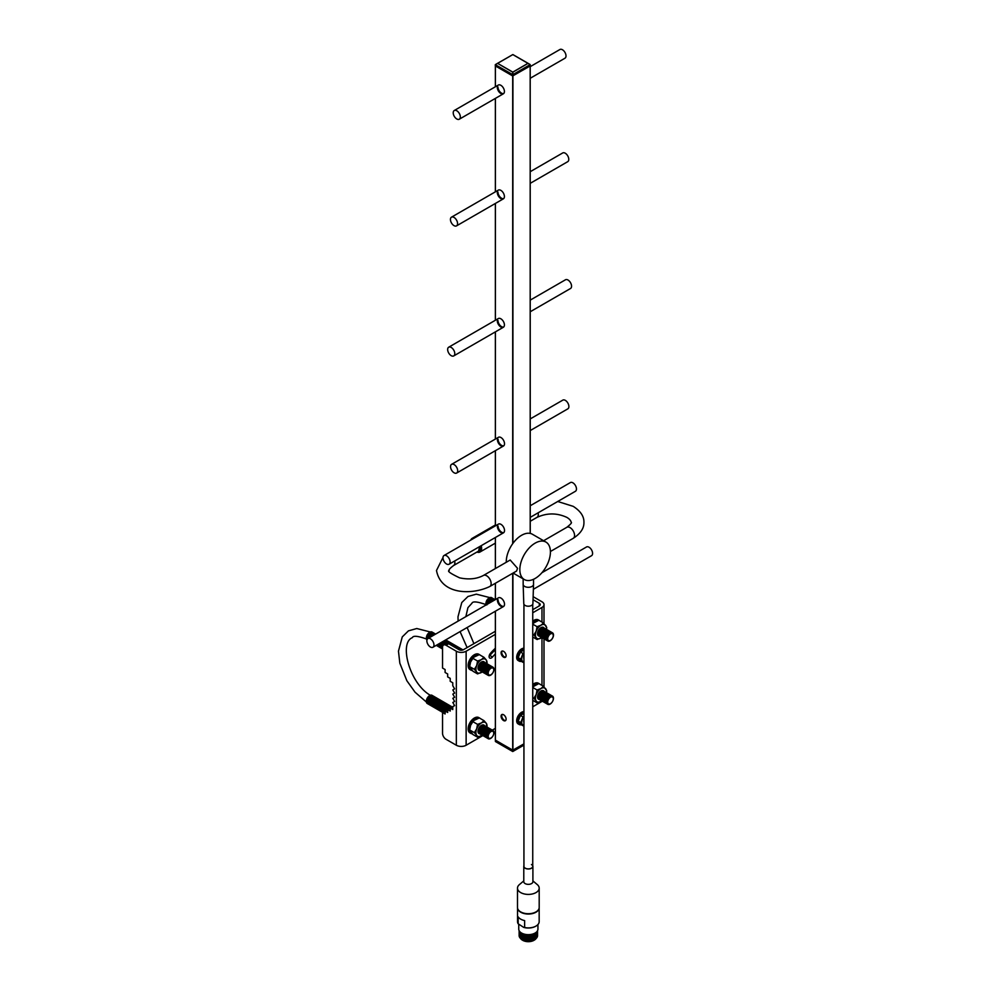 <?xml version="1.0" encoding="UTF-8"?>
<svg xmlns="http://www.w3.org/2000/svg" width="990" height="990" viewBox="0 0 990 990"><rect width="100%" height="100%" fill="white"/><g stroke="black" fill="none" stroke-linecap="round" stroke-linejoin="round"><path stroke-width="1.49" d="M497.413 600.126A5.037 2.908 -120 0 0 499.604 605.187A5.037 2.908 -120 0 0 503.489 606.536A5.037 2.908 -120 0 0 504.529 604.234A5.037 2.908 -120 0 0 502.326 599.173A5.037 2.908 -120 0 0 498.453 597.824L427.903 638.55A5.037 2.908 -120 0 0 427.136 642.584A5.037 2.908 -120 0 0 430.415 647.015A5.037 2.908 -120 0 0 432.939 647.262A5.037 2.908 -120 0 0 433.707 643.24A5.037 2.908 -120 0 0 430.415 638.798A5.037 2.908 -120 0 0 427.903 638.55M503.799 606.313A5.037 2.908 60 0 1 500.049 604.581A5.037 2.908 60 0 1 498.069 599.742M497.413 526.408A5.037 2.908 -120 0 0 499.604 531.469A5.037 2.908 -120 0 0 503.489 532.818A5.037 2.908 -120 0 0 504.529 530.516A5.037 2.908 -120 0 0 502.326 525.442A5.037 2.908 -120 0 0 498.453 524.094L444.027 555.514A5.037 2.908 -120 0 0 443.26 559.548A5.037 2.908 -120 0 0 446.552 563.991A5.037 2.908 -120 0 0 449.064 564.238A5.037 2.908 -120 0 0 449.831 560.204A5.037 2.908 -120 0 0 446.552 555.774A5.037 2.908 -120 0 0 444.027 555.514M503.799 532.595A5.037 2.908 60 0 1 500.049 530.85A5.037 2.908 60 0 1 498.069 526.024M497.413 439.585A5.037 2.908 -120 0 0 499.604 444.646A5.037 2.908 -120 0 0 503.489 445.995A5.037 2.908 -120 0 0 504.529 443.693A5.037 2.908 -120 0 0 502.326 438.632A5.037 2.908 -120 0 0 498.453 437.283L451.589 464.335A5.037 2.908 -120 0 0 450.821 468.369A5.037 2.908 -120 0 0 454.113 472.799A5.037 2.908 -120 0 0 456.625 473.047A5.037 2.908 -120 0 0 457.405 469.012A5.037 2.908 -120 0 0 454.113 464.582A5.037 2.908 -120 0 0 451.589 464.335M503.799 445.772A5.037 2.908 60 0 1 500.049 444.04A5.037 2.908 60 0 1 498.069 439.201M501.076 716.216A3.552 2.054 -120 0 0 502.635 719.792A3.552 2.054 -120 0 0 505.37 720.745A3.552 2.054 -120 0 0 506.113 719.111A3.552 2.054 -120 0 0 504.554 715.535A3.552 2.054 -120 0 0 501.819 714.582A3.552 2.054 -120 0 0 501.076 716.216M505.667 720.497A3.552 2.054 60 0 1 503.081 719.173A3.552 2.054 60 0 1 501.732 715.832A3.552 2.054 60 0 1 502.178 714.446M501.076 652.818A3.552 2.054 -120 0 0 502.635 656.395A3.552 2.054 -120 0 0 505.37 657.348A3.552 2.054 -120 0 0 506.113 655.726A3.552 2.054 -120 0 0 504.554 652.138A3.552 2.054 -120 0 0 501.819 651.185A3.552 2.054 -120 0 0 501.076 652.818M505.667 657.1A3.552 2.054 60 0 1 503.081 655.776A3.552 2.054 60 0 1 501.732 652.435A3.552 2.054 60 0 1 502.178 651.049M497.302 320.847A5.037 2.908 -120 0 0 499.492 325.908A5.037 2.908 -120 0 0 503.378 327.257A5.037 2.908 -120 0 0 504.417 324.955A5.037 2.908 -120 0 0 502.215 319.894A5.037 2.908 -120 0 0 498.341 318.545L448.705 347.205A5.037 2.908 -120 0 0 447.925 351.24A5.037 2.908 -120 0 0 451.217 355.67A5.037 2.908 -120 0 0 453.742 355.917A5.037 2.908 -120 0 0 454.509 351.883A5.037 2.908 -120 0 0 451.217 347.453A5.037 2.908 -120 0 0 448.705 347.205M503.687 327.034A5.037 2.908 60 0 1 499.938 325.302A5.037 2.908 60 0 1 497.958 320.475M497.302 192.419A5.037 2.908 -120 0 0 499.492 197.48A5.037 2.908 -120 0 0 503.378 198.829A5.037 2.908 -120 0 0 504.417 196.527A5.037 2.908 -120 0 0 502.215 191.466A5.037 2.908 -120 0 0 498.341 190.117L451.477 217.169A5.037 2.908 -120 0 0 450.71 221.203A5.037 2.908 -120 0 0 454.002 225.633A5.037 2.908 -120 0 0 456.514 225.881A5.037 2.908 -120 0 0 457.293 221.847A5.037 2.908 -120 0 0 454.002 217.416A5.037 2.908 -120 0 0 451.477 217.169M503.687 198.606A5.037 2.908 60 0 1 499.938 196.874A5.037 2.908 60 0 1 497.958 192.035M497.302 87.355A5.037 2.908 -120 0 0 499.492 92.429A5.037 2.908 -120 0 0 503.378 93.778A5.037 2.908 -120 0 0 504.417 91.464A5.037 2.908 -120 0 0 502.215 86.402A5.037 2.908 -120 0 0 498.341 85.053L454.262 110.509A5.037 2.908 -120 0 0 453.494 114.543A5.037 2.908 -120 0 0 456.786 118.973A5.037 2.908 -120 0 0 459.298 119.221A5.037 2.908 -120 0 0 460.065 115.186A5.037 2.908 -120 0 0 456.786 110.756A5.037 2.908 -120 0 0 454.262 110.509M503.687 93.543A5.037 2.908 60 0 1 499.938 91.81A5.037 2.908 60 0 1 497.958 86.984M495.359 65.909L512.696 75.958L530.244 65.909L512.696 75.958L495.297 65.909L495.297 64.684L512.882 54.561L528.078 63.335L512.882 72.196L512.882 74.609L530.17 64.635L512.808 54.574L497.611 63.348L512.808 72.109L527.992 63.348L530.195 64.746L512.919 74.72L512.919 543.386M495.408 740.112L512.696 750.222L523.933 743.861L512.919 750.222L512.919 751.447L523.933 745.086M477.229 551.888A6.918 3.997 -120 0 0 480.014 546.369M481.202 545.688A7.871 4.542 60 0 1 480.002 552.012A7.871 4.542 60 0 1 476.945 552.049M483.442 575.45A6.373 3.675 -120 0 1 488.355 577.158A6.373 3.675 -120 0 1 491.139 583.568A6.373 3.675 -120 0 1 489.815 586.488L516.57 571.044L517.547 568.322L510.196 560.006L483.442 575.45C476.685 579.001 468.74 579.793 459.632 577.851C450.438 573.47 446.973 571.02 449.237 570.5C448.482 569.993 449.918 568.347 453.556 565.55L478.578 551.096L479.704 546.542M519.837 569.634A21.632 12.486 120 0 0 524.316 579.534A21.632 12.486 120 0 0 540.986 573.742A21.632 12.486 120 0 0 550.415 551.975A21.632 12.486 120 0 0 545.936 542.075A21.632 12.486 120 0 0 529.279 547.866A21.632 12.486 120 0 0 519.837 569.634M545.936 542.075L532.373 534.241A21.632 12.486 120 0 0 515.703 540.033A21.632 12.486 120 0 0 506.261 561.8A21.632 12.486 120 0 0 506.274 562.271M470.819 540.057A7.871 4.542 60 0 1 472.131 538.387A7.871 4.542 60 0 1 474.235 538.077M534.093 940.252A7.895 4.554 180 0 1 533.932 940.339A7.895 4.554 180 0 1 522.757 940.339L522.423 940.154A8.366 4.826 0 0 0 534.254 940.154A8.366 4.826 0 0 0 536.234 938.347M539.154 907.954A10.816 6.249 180 0 1 532.348 913.597A10.816 6.249 180 0 1 520.691 912.198A10.816 6.249 180 0 1 517.523 907.954L517.523 921.653A10.816 6.249 0 0 0 518.178 923.806L518.178 916.864A10.816 6.249 0 0 0 520.691 919.141A10.816 6.249 0 0 0 524.626 920.589L524.626 927.519A10.816 6.249 0 0 0 535.998 926.071A10.816 6.249 0 0 0 539.166 921.653L539.166 907.929M537.533 935.142A9.219 5.321 180 0 1 532.224 940.426A9.219 5.321 180 0 1 521.829 939.362A9.219 5.321 180 0 1 519.156 935.142M537.533 934.251A9.219 5.321 180 0 1 532.224 939.522A9.219 5.321 180 0 1 521.829 938.458A9.219 5.321 180 0 1 519.156 934.251M537.533 933.347A9.219 5.321 180 0 1 532.224 938.619A9.219 5.321 180 0 1 521.829 937.555A9.219 5.321 180 0 1 519.156 933.347M537.533 932.444A9.219 5.321 180 0 1 532.224 937.728A9.219 5.321 180 0 1 521.829 936.664A9.219 5.321 180 0 1 519.156 932.444M537.533 931.553A9.219 5.321 180 0 1 532.224 936.825A9.219 5.321 180 0 1 521.829 935.76A9.219 5.321 180 0 1 519.156 931.553M537.533 930.699A9.219 5.321 180 0 1 532.187 935.934A9.219 5.321 180 0 1 521.829 934.857A9.219 5.321 180 0 1 519.156 930.699M520.443 932.258A8.366 4.826 0 0 0 522.423 934.065A8.366 4.826 0 0 0 536.234 932.258M537.941 924.549L537.941 929.103A9.591 5.544 180 0 1 532.014 934.226A9.591 5.544 180 0 1 521.557 933.026A9.591 5.544 180 0 1 518.748 929.103L518.748 924.388M535.825 926.17A10.345 5.977 180 0 1 535.664 926.269A10.345 5.977 180 0 1 523.722 927.395L524.626 927.519M518.178 923.806L523.722 927.395M522.757 940.339L522.423 940.154A8.366 4.826 0 0 1 520.455 938.347M533.536 579.286L533.536 584.31A5.185 2.995 180 0 1 533.536 584.36L532.905 603.615A4.566 2.636 180 0 1 531.568 605.435A4.566 2.636 180 0 1 526.63 606.016A4.566 2.636 180 0 1 523.784 603.615L523.153 584.36A5.185 2.995 180 0 1 523.153 584.31L523.153 578.865M533.536 584.36A5.185 2.995 180 0 1 532.014 586.427A5.185 2.995 180 0 1 526.395 587.082A5.185 2.995 180 0 1 523.153 584.36M523.933 604.259L523.933 866.349A4.405 2.537 0 0 0 525.232 868.156A4.405 2.537 0 0 0 530.034 868.7A4.405 2.537 0 0 0 532.744 866.349A4.405 2.537 0 0 0 531.457 864.555M523.933 865.668A4.566 2.636 0 0 0 523.784 866.349A4.566 2.636 0 0 0 525.121 868.218A4.566 2.636 0 0 0 530.083 868.787A4.566 2.636 0 0 0 532.905 866.349A4.566 2.636 0 0 0 532.744 865.668M523.784 866.349L523.784 881.719A4.566 2.636 0 0 0 525.121 883.587A4.566 2.636 0 0 0 530.083 884.157A4.566 2.636 0 0 0 532.905 881.719L532.905 866.349M523.784 880.902L519.391 884.602A10.853 6.262 0 0 0 517.485 888.141A10.853 6.262 0 0 0 520.666 892.572A10.853 6.262 0 0 0 532.496 893.933A10.853 6.262 0 0 0 539.191 888.141A10.853 6.262 0 0 0 537.298 884.602L532.905 880.902M517.485 888.141L517.485 907.446A10.853 6.262 0 0 0 520.666 911.889A10.853 6.262 0 0 0 532.496 913.238A10.853 6.262 0 0 0 539.191 907.446L539.191 888.141M530.195 65.847L530.244 533.424M512.696 543.696L512.696 74.72L495.297 64.684L512.721 74.609L512.721 72.196L497.537 63.335L512.882 54.561L530.17 64.548L530.244 65.909M495.309 64.647L497.537 63.335L495.446 64.635M495.359 611.226L495.359 740.173L512.919 750.222L512.919 573.148M495.408 611.201L495.408 741.473L512.721 751.521L495.446 741.547L512.721 751.521L495.446 741.547L512.721 751.521L523.933 745.136L512.696 751.447L512.696 573.272M443.557 645.034L446.23 643.488A4.913 2.834 60 0 1 448.68 643.735L446.02 645.27A4.913 2.834 -120 0 0 443.557 645.034A4.913 2.834 -120 0 0 442.542 647.274L442.542 668.052L445.104 669.537L445.104 672.482L447.666 673.967L447.666 676.913L450.215 678.36L450.215 681.306L452.776 682.791L452.776 685.736L454.608 688.854L452.826 689.943L454.633 693.074L452.826 694.114L454.633 697.257L452.826 698.297L454.633 701.427L452.826 702.479L454.608 705.623L452.776 706.625L452.776 709.582L450.215 708.098L450.215 711.055L447.666 709.545L447.666 712.491L445.104 711.018L445.104 713.976L442.542 712.491L442.542 733.268A4.913 2.834 -120 0 0 446.02 739.283L456.341 745.247A6.918 3.997 0 0 0 466.129 745.247L482.897 735.558A4.74 2.735 -60 0 1 481.61 731.944A4.74 2.735 -60 0 1 484.815 727.39A4.74 2.735 -60 0 1 487.563 727.452M442.542 712.491L450.363 708.023M446.02 645.27L456.341 651.234A6.918 3.997 0 0 0 466.129 651.234L495.359 634.355M495.408 648.19A42.397 24.478 120 0 0 490.372 653.449A3.304 1.906 120 0 0 489.778 658.09A3.304 1.906 120 0 0 492.5 657.014A35.789 20.666 -60 0 1 495.408 653.87M492.302 730.125L495.359 728.368M532.744 706.773L541.976 701.452A6.918 3.997 0 0 0 542.409 701.18A4.74 2.735 -60 0 1 541.146 697.579A4.74 2.735 -60 0 1 544.339 693.025A4.74 2.735 -60 0 1 547.086 693.087M532.744 612.773L541.976 607.439A6.918 3.997 0 0 0 544.005 604.605A6.918 3.997 0 0 0 541.976 601.784L533.127 596.673M533.028 599.705L539.315 603.331A3.143 1.819 180 0 1 540.231 604.605A3.143 1.819 180 0 1 539.315 605.892L532.744 609.679M489.122 656.147A3.304 1.906 120 0 0 489.827 655.479A35.789 20.666 -60 0 1 495.359 649.898M495.359 631.274L463.456 649.688A3.143 1.819 180 0 1 459.001 649.688L448.68 643.735M450.215 708.098L454.583 705.585M533.375 589.285L591.537 555.699A5.037 2.908 -120 0 0 592.317 551.665A5.037 2.908 -120 0 0 589.025 547.222A5.037 2.908 -120 0 0 586.513 546.975L541.889 572.74M530.244 517.362L575.413 491.288A5.037 2.908 -120 0 0 576.192 487.253A5.037 2.908 -120 0 0 572.901 482.823A5.037 2.908 -120 0 0 570.376 482.575L530.244 505.742M530.244 430.551L567.852 408.833A5.037 2.908 -120 0 0 568.619 404.799A5.037 2.908 -120 0 0 565.34 400.368A5.037 2.908 -120 0 0 562.815 400.121L530.244 418.918M530.244 183.323L567.74 161.667A5.037 2.908 -120 0 0 568.507 157.633A5.037 2.908 -120 0 0 565.228 153.203A5.037 2.908 -120 0 0 562.704 152.955L530.244 171.691M530.244 311.751L570.525 288.498A5.037 2.908 -120 0 0 571.292 284.464A5.037 2.908 -120 0 0 568 280.022A5.037 2.908 -120 0 0 565.488 279.774L530.244 300.119M530.244 78.26L564.956 58.224A5.037 2.908 -120 0 0 565.736 54.19A5.037 2.908 -120 0 0 562.444 49.748A5.037 2.908 -120 0 0 559.932 49.5L530.244 66.639M427.532 699.794A3.935 2.265 -60 0 1 428.93 697.381M428.571 704.187A4.74 2.735 -60 0 1 427.296 700.586A4.74 2.735 -60 0 1 430.489 696.02A4.74 2.735 -60 0 1 433.236 696.094M428.348 700.277A3.935 2.265 -60 0 1 429.747 697.851M429.388 704.657A4.74 2.735 -60 0 1 428.113 701.056A4.74 2.735 -60 0 1 431.318 696.502A4.74 2.735 -60 0 1 434.065 696.564M429.177 700.747A3.935 2.265 -60 0 1 430.576 698.334M430.217 705.127A4.74 2.735 -60 0 1 428.942 701.526A4.74 2.735 -60 0 1 432.135 696.972A4.74 2.735 -60 0 1 434.882 697.034M429.994 701.229A3.935 2.265 -60 0 1 431.393 698.804M431.034 705.61A4.74 2.735 -60 0 1 429.759 702.009A4.74 2.735 -60 0 1 432.964 697.455A4.74 2.735 -60 0 1 435.711 697.517M430.823 701.7A3.935 2.265 -60 0 1 432.222 699.287M431.863 706.08A4.74 2.735 -60 0 1 430.588 702.479A4.74 2.735 -60 0 1 433.781 697.925A4.74 2.735 -60 0 1 436.528 697.987M431.64 702.17A3.935 2.265 -60 0 1 433.038 699.757M432.68 706.563A4.74 2.735 -60 0 1 431.405 702.962A4.74 2.735 -60 0 1 434.61 698.396A4.74 2.735 -60 0 1 437.357 698.47M432.469 702.652A3.935 2.265 -60 0 1 433.868 700.227M433.509 707.033A4.74 2.735 -60 0 1 432.234 703.432A4.74 2.735 -60 0 1 435.427 698.878A4.74 2.735 -60 0 1 438.174 698.94M433.286 703.123A3.935 2.265 -60 0 1 434.684 700.71M434.325 707.504A4.74 2.735 -60 0 1 433.051 703.902A4.74 2.735 -60 0 1 436.256 699.348A4.74 2.735 -60 0 1 439.003 699.41M434.115 703.605A3.935 2.265 -60 0 1 435.513 701.18M435.154 707.986A4.74 2.735 -60 0 1 433.88 704.385A4.74 2.735 -60 0 1 437.073 699.831A4.74 2.735 -60 0 1 439.82 699.893M434.932 704.076A3.935 2.265 -60 0 1 436.33 701.663M435.971 708.456A4.74 2.735 -60 0 1 434.697 704.855A4.74 2.735 -60 0 1 437.902 700.301A4.74 2.735 -60 0 1 440.649 700.363M435.761 704.546A3.935 2.265 -60 0 1 437.159 702.133M436.8 708.939A4.74 2.735 -60 0 1 435.526 705.338A4.74 2.735 -60 0 1 438.719 700.771A4.74 2.735 -60 0 1 441.478 700.846M436.578 705.029A3.935 2.265 -60 0 1 437.976 702.603M437.617 709.409A4.74 2.735 -60 0 1 436.343 705.808A4.74 2.735 -60 0 1 439.548 701.254A4.74 2.735 -60 0 1 442.295 701.316M437.407 705.499A3.935 2.265 -60 0 1 438.805 703.086M438.446 709.88A4.74 2.735 -60 0 1 437.172 706.278A4.74 2.735 -60 0 1 440.364 701.724A4.74 2.735 -60 0 1 443.124 701.786M438.224 705.981A3.935 2.265 -60 0 1 439.622 703.556M439.263 710.362A4.74 2.735 -60 0 1 437.988 706.761A4.74 2.735 -60 0 1 441.193 702.207A4.74 2.735 -60 0 1 443.941 702.269M439.053 706.452A3.935 2.265 -60 0 1 440.451 704.038M440.092 710.832A4.74 2.735 -60 0 1 438.818 707.231A4.74 2.735 -60 0 1 442.023 702.677A4.74 2.735 -60 0 1 444.77 702.739M439.869 706.922A3.935 2.265 -60 0 1 441.268 704.509M440.909 711.315A4.74 2.735 -60 0 1 439.634 707.714A4.74 2.735 -60 0 1 442.839 703.148A4.74 2.735 -60 0 1 445.587 703.222M440.699 707.404A3.935 2.265 -60 0 1 442.097 704.979M441.738 711.785A4.74 2.735 -60 0 1 440.463 708.184A4.74 2.735 -60 0 1 443.668 703.63A4.74 2.735 -60 0 1 446.416 703.692M441.515 707.875A3.935 2.265 -60 0 1 442.914 705.462M442.555 712.255A4.74 2.735 -60 0 1 441.28 708.654A4.74 2.735 -60 0 1 444.485 704.1A4.74 2.735 -60 0 1 447.233 704.162M442.344 708.357A3.935 2.265 -60 0 1 443.743 705.932M442.703 712.404A4.74 2.735 -60 0 1 442.282 708.543A4.74 2.735 -60 0 1 445.314 704.583A4.74 2.735 -60 0 1 448.062 704.645M443.161 708.828A3.935 2.265 -60 0 1 444.56 706.415M443.037 712.206A4.74 2.735 -60 0 1 446.131 705.053A4.74 2.735 -60 0 1 448.878 705.115M443.99 709.298A3.935 2.265 -60 0 1 445.389 706.885M443.631 711.86A4.74 2.735 -60 0 1 446.96 705.524A4.74 2.735 -60 0 1 449.707 705.598M444.807 709.78A3.935 2.265 -60 0 1 446.205 707.355M444.436 711.402A4.74 2.735 -60 0 1 447.777 706.006A4.74 2.735 -60 0 1 450.524 706.068M445.636 710.251A3.935 2.265 -60 0 1 447.035 707.838M445.463 710.808A4.74 2.735 -60 0 1 448.606 706.476A4.74 2.735 -60 0 1 451.353 706.538M446.7 710.09A3.935 2.265 -60 0 1 447.851 708.308M446.725 710.077A4.74 2.735 -60 0 1 449.423 706.959A4.74 2.735 -60 0 1 452.145 706.996A4.74 2.735 -60 0 0 450.252 707.429A4.74 2.735 -60 0 0 448.433 709.1A3.935 2.265 -60 0 1 448.68 708.791M478.554 729.259A3.935 2.265 -60 0 1 479.952 726.846M479.593 733.64A4.74 2.735 -60 0 1 478.318 730.038A4.74 2.735 -60 0 1 481.524 725.484A4.74 2.735 -60 0 1 484.271 725.546M479.383 729.741A3.935 2.265 -60 0 1 480.781 727.316M480.422 734.122A4.74 2.735 -60 0 1 479.148 730.521A4.74 2.735 -60 0 1 482.34 725.967A4.74 2.735 -60 0 1 485.1 726.029M480.2 730.212A3.935 2.265 -60 0 1 481.598 727.798M481.239 734.592A4.74 2.735 -60 0 1 479.964 730.991A4.74 2.735 -60 0 1 483.17 726.437A4.74 2.735 -60 0 1 485.917 726.499M481.029 730.682A3.935 2.265 -60 0 1 482.427 728.269M482.068 735.075A4.74 2.735 -60 0 1 480.793 731.474A4.74 2.735 -60 0 1 483.999 726.908A4.74 2.735 -60 0 1 486.746 726.982M481.845 731.165A3.935 2.265 -60 0 1 483.244 728.739M482.675 731.635A3.935 2.265 -60 0 1 484.073 729.222M483.714 736.015A4.74 2.735 -60 0 1 482.439 732.414A4.74 2.735 -60 0 1 485.644 727.86A4.74 2.735 -60 0 1 488.392 727.922M483.491 732.117A3.935 2.265 -60 0 1 484.89 729.692M484.531 736.498A4.74 2.735 -60 0 1 483.256 732.897A4.74 2.735 -60 0 1 486.461 728.343A4.74 2.735 -60 0 1 489.209 728.405M484.32 732.588A3.935 2.265 -60 0 1 485.719 730.174M485.36 736.968A4.74 2.735 -60 0 1 484.085 733.367A4.74 2.735 -60 0 1 487.29 728.813A4.74 2.735 -60 0 1 490.038 728.875M485.137 733.058A3.935 2.265 -60 0 1 486.536 730.645M486.189 737.451A4.74 2.735 -60 0 1 484.902 733.85A4.74 2.735 -60 0 1 488.107 729.284A4.74 2.735 -60 0 1 490.854 729.358M485.966 733.541A3.935 2.265 -60 0 1 487.365 731.115M487.006 737.921A4.74 2.735 -60 0 1 485.731 734.32A4.74 2.735 -60 0 1 488.936 729.766A4.74 2.735 -60 0 1 491.683 729.828M486.783 734.011A3.935 2.265 -60 0 1 488.181 731.598M487.835 738.391A4.74 2.735 -60 0 1 486.56 734.79A4.74 2.735 -60 0 1 489.753 730.236A4.74 2.735 -60 0 1 492.5 730.298M487.612 734.493A3.935 2.265 -60 0 1 489.011 732.068M490.582 738.466A4.74 2.735 -60 0 1 487.216 736.523A4.74 2.735 -60 0 1 490.582 730.719A4.74 2.735 -60 0 1 493.936 732.649A4.74 2.735 -60 0 1 490.582 738.466M490.966 738.02A3.935 2.265 -60 0 1 488.194 736.424A3.935 2.265 -60 0 1 490.966 731.598A3.935 2.265 -60 0 1 493.75 733.206A3.935 2.265 -60 0 1 490.966 738.02M427.742 703.704A4.74 2.735 -60 0 1 426.467 700.103A4.74 2.735 -60 0 1 429.672 695.549A4.74 2.735 -60 0 1 432.42 695.611M427.321 637.412A3.935 2.265 -60 0 1 429.623 633.414M426.962 639.924A4.74 2.735 -60 0 1 426.529 636.805A4.74 2.735 -60 0 1 428.695 633.031A4.74 2.735 -60 0 1 429.722 632.264A4.74 2.735 -60 0 1 432.457 632.338M426.579 636.607A3.935 2.265 -60 0 1 426.616 636.422A3.935 2.265 -60 0 1 428.423 633.303A3.935 2.265 -60 0 1 428.559 633.179M429.375 633.649A3.935 2.265 120 0 0 429.239 633.773A3.935 2.265 120 0 0 427.445 636.904A3.935 2.265 120 0 0 427.395 637.077M427.247 639.218A4.74 2.735 -60 0 1 427.346 637.275A4.74 2.735 -60 0 1 429.524 633.513A4.74 2.735 -60 0 1 430.539 632.746A4.74 2.735 -60 0 1 433.286 632.808M428.138 637.894A3.935 2.265 -60 0 1 430.452 633.885M430.204 634.132A3.935 2.265 120 0 0 430.068 634.256A3.935 2.265 120 0 0 428.262 637.374A3.935 2.265 120 0 0 428.225 637.56M428.051 638.463A4.74 2.735 -60 0 1 428.175 637.758A4.74 2.735 -60 0 1 430.341 633.984A4.74 2.735 -60 0 1 431.368 633.216A4.74 2.735 -60 0 1 434.103 633.278M429.054 637.882A3.935 2.265 -60 0 1 431.269 634.367M431.021 634.602A3.935 2.265 120 0 0 430.885 634.726A3.935 2.265 120 0 0 429.091 637.857A3.935 2.265 120 0 0 429.078 637.869A4.74 2.735 -60 0 1 431.17 634.466A4.74 2.735 -60 0 1 432.185 633.687A4.74 2.735 -60 0 1 434.932 633.761M430.279 637.176A3.935 2.265 -60 0 1 432.098 634.837M431.85 635.073A3.935 2.265 120 0 0 431.714 635.196A3.935 2.265 120 0 0 430.328 637.152M430.403 637.102A4.74 2.735 -60 0 1 431.999 634.937A4.74 2.735 -60 0 1 433.014 634.169A4.74 2.735 -60 0 1 435.612 634.095M432.048 636.162A3.935 2.265 -60 0 1 432.915 635.32M432.209 636.063A4.74 2.735 -60 0 1 432.816 635.407A4.74 2.735 -60 0 1 433.83 634.64A4.74 2.735 -60 0 1 435.452 634.194M437.679 646.111A4.74 2.735 -60 0 1 436.541 645.183M438.496 646.594A4.74 2.735 -60 0 1 437.11 644.861M439.325 647.064A4.74 2.735 -60 0 1 437.902 644.403M440.142 647.534A4.74 2.735 -60 0 1 438.867 643.933M439.659 644.54A3.935 2.265 -60 0 1 440.03 643.166M440.067 643.154A3.935 2.265 120 0 0 439.783 644.032A3.935 2.265 120 0 0 439.746 644.205M440.971 648.017A4.74 2.735 -60 0 1 439.696 644.403A4.74 2.735 -60 0 1 440.142 643.104M440.488 645.022A3.935 2.265 -60 0 1 441.614 642.25M441.676 642.225A3.935 2.265 120 0 0 440.612 644.502A3.935 2.265 120 0 0 440.562 644.688M441.788 648.487A4.74 2.735 -60 0 1 440.513 644.886A4.74 2.735 -60 0 1 441.788 642.163M441.305 645.492A3.935 2.265 -60 0 1 443.619 641.495M443.371 641.73A3.935 2.265 120 0 0 443.235 641.854A3.935 2.265 120 0 0 441.429 644.985A3.935 2.265 120 0 0 441.392 645.158M442.542 648.945A4.74 2.735 -60 0 1 441.342 645.356A4.74 2.735 -60 0 1 443.52 641.594A4.74 2.735 -60 0 1 444.535 640.815A4.74 2.735 -60 0 1 447.282 640.889M442.134 645.975A3.935 2.265 -60 0 1 444.448 641.966M444.188 642.201A3.935 2.265 120 0 0 444.065 642.324A3.935 2.265 120 0 0 442.258 645.455A3.935 2.265 120 0 0 442.221 645.629M442.542 648.883A4.74 2.735 -60 0 1 442.159 645.827A4.74 2.735 -60 0 1 444.337 642.065A4.74 2.735 -60 0 1 445.351 641.297A4.74 2.735 -60 0 1 448.099 641.359M445.017 642.683A3.935 2.265 120 0 0 444.881 642.807A3.935 2.265 120 0 0 443.297 645.22A3.935 2.265 -60 0 1 445.265 642.448M443.371 645.158A4.74 2.735 -60 0 1 445.166 642.535A4.74 2.735 -60 0 1 446.181 641.768A4.74 2.735 -60 0 1 448.928 641.829M444.807 644.317A3.935 2.265 -60 0 1 446.094 642.918M445.834 643.154A3.935 2.265 120 0 0 445.71 643.277A3.935 2.265 120 0 0 444.857 644.28M444.968 644.218A4.74 2.735 -60 0 1 445.983 643.017A4.74 2.735 -60 0 1 446.997 642.25A4.74 2.735 -60 0 1 449.745 642.312M447.072 643.265A4.74 2.735 -60 0 1 447.827 642.72A4.74 2.735 -60 0 1 450.574 642.782M448.198 643.488A4.74 2.735 -60 0 1 448.643 643.191A4.74 2.735 -60 0 1 451.391 643.265M449.052 643.946A4.74 2.735 -60 0 1 449.472 643.673A4.74 2.735 -60 0 1 452.22 643.735M449.868 644.416A4.74 2.735 -60 0 1 450.289 644.144A4.74 2.735 -60 0 1 453.036 644.205M450.697 644.898A4.74 2.735 -60 0 1 451.118 644.626A4.74 2.735 -60 0 1 453.865 644.688M451.527 645.369A4.74 2.735 -60 0 1 451.935 645.096A4.74 2.735 -60 0 1 454.682 645.158M452.343 645.839A4.74 2.735 -60 0 1 452.764 645.567A4.74 2.735 -60 0 1 455.511 645.641M453.173 646.322A4.74 2.735 -60 0 1 453.581 646.049A4.74 2.735 -60 0 1 456.328 646.111M453.989 646.792A4.74 2.735 -60 0 1 454.41 646.52A4.74 2.735 -60 0 1 457.157 646.581M454.818 647.274A4.74 2.735 -60 0 1 455.227 647.002A4.74 2.735 -60 0 1 457.974 647.064M455.635 647.745A4.74 2.735 -60 0 1 456.056 647.472A4.74 2.735 -60 0 1 458.803 647.534M456.464 648.215A4.74 2.735 -60 0 1 456.873 647.943A4.74 2.735 -60 0 1 459.62 648.017M457.281 648.698A4.74 2.735 -60 0 1 457.702 648.425A4.74 2.735 -60 0 1 460.449 648.487M458.11 649.168A4.74 2.735 -60 0 1 458.519 648.896A4.74 2.735 -60 0 1 461.266 648.957M458.927 649.65A4.74 2.735 -60 0 1 459.348 649.378A4.74 2.735 -60 0 1 462.095 649.44M459.867 650.046A4.74 2.735 -60 0 1 460.177 649.848A4.74 2.735 -60 0 1 462.912 649.91M478.343 666.876A3.935 2.265 -60 0 1 480.657 662.879M480.41 663.114A3.935 2.265 120 0 0 480.274 663.238A3.935 2.265 120 0 0 478.467 666.369A3.935 2.265 120 0 0 478.43 666.542M479.655 670.354A4.74 2.735 -60 0 1 478.38 666.74A4.74 2.735 -60 0 1 480.558 662.978A4.74 2.735 -60 0 1 481.573 662.199A4.74 2.735 -60 0 1 484.308 662.273M479.172 667.347A3.935 2.265 -60 0 1 481.486 663.35M481.227 663.585A3.935 2.265 120 0 0 481.091 663.708A3.935 2.265 120 0 0 479.296 666.839A3.935 2.265 120 0 0 479.247 667.013M480.472 670.824A4.74 2.735 -60 0 1 479.197 667.211A4.74 2.735 -60 0 1 481.375 663.449A4.74 2.735 -60 0 1 482.39 662.681A4.74 2.735 -60 0 1 485.137 662.743M479.989 667.829A3.935 2.265 -60 0 1 482.303 663.832M482.056 664.067A3.935 2.265 120 0 0 481.92 664.191A3.935 2.265 120 0 0 480.113 667.31A3.935 2.265 120 0 0 480.076 667.495M481.301 671.294A4.74 2.735 -60 0 1 480.026 667.693A4.74 2.735 -60 0 1 482.204 663.919A4.74 2.735 -60 0 1 483.219 663.152A4.74 2.735 -60 0 1 485.966 663.213M480.818 668.299A3.935 2.265 -60 0 1 483.132 664.302M482.873 664.538A3.935 2.265 120 0 0 482.749 664.661A3.935 2.265 120 0 0 480.942 667.792A3.935 2.265 120 0 0 480.893 667.965M482.118 671.777A4.74 2.735 -60 0 1 480.843 668.163A4.74 2.735 -60 0 1 483.021 664.401A4.74 2.735 -60 0 1 484.036 663.634A4.74 2.735 -60 0 1 486.783 663.696M481.635 668.782A3.935 2.265 -60 0 1 483.949 664.773M483.702 665.02A3.935 2.265 120 0 0 483.565 665.144A3.935 2.265 120 0 0 481.759 668.262A3.935 2.265 120 0 0 481.722 668.448M482.947 672.247A4.74 2.735 -60 0 1 481.672 668.634A4.74 2.735 -60 0 1 483.85 664.872A4.74 2.735 -60 0 1 484.865 664.104A4.74 2.735 -60 0 1 487.612 664.166M482.464 669.252A3.935 2.265 -60 0 1 484.778 665.255M484.518 665.49A3.935 2.265 120 0 0 484.395 665.614A3.935 2.265 120 0 0 482.588 668.745A3.935 2.265 120 0 0 482.551 668.918M483.764 672.73A4.74 2.735 -60 0 1 482.489 669.116A4.74 2.735 -60 0 1 484.667 665.354A4.74 2.735 -60 0 1 485.682 664.575A4.74 2.735 -60 0 1 488.429 664.649M483.281 669.723A3.935 2.265 -60 0 1 485.595 665.726M485.348 665.961A3.935 2.265 120 0 0 485.211 666.084A3.935 2.265 120 0 0 483.405 669.215A3.935 2.265 120 0 0 483.368 669.389M484.593 673.2A4.74 2.735 -60 0 1 483.318 669.587A4.74 2.735 -60 0 1 485.496 665.824A4.74 2.735 -60 0 1 486.511 665.057A4.74 2.735 -60 0 1 489.258 665.119M484.11 670.205A3.935 2.265 -60 0 1 486.424 666.208M486.164 666.443A3.935 2.265 120 0 0 486.041 666.567A3.935 2.265 120 0 0 484.234 669.685A3.935 2.265 120 0 0 484.197 669.871M485.409 673.67A4.74 2.735 -60 0 1 484.135 670.069A4.74 2.735 -60 0 1 486.313 666.295A4.74 2.735 -60 0 1 487.328 665.527A4.74 2.735 -60 0 1 490.075 665.589M484.927 670.676A3.935 2.265 -60 0 1 487.241 666.678M486.993 666.913A3.935 2.265 120 0 0 486.857 667.037A3.935 2.265 120 0 0 485.05 670.168A3.935 2.265 120 0 0 485.013 670.341M486.239 674.153A4.74 2.735 -60 0 1 484.964 670.539A4.74 2.735 -60 0 1 487.142 666.777A4.74 2.735 -60 0 1 488.157 666.01A4.74 2.735 -60 0 1 490.904 666.072M485.756 671.158A3.935 2.265 -60 0 1 488.07 667.149M487.81 667.396A3.935 2.265 120 0 0 487.686 667.52A3.935 2.265 120 0 0 485.88 670.638A3.935 2.265 120 0 0 485.843 670.824M487.055 674.623A4.74 2.735 -60 0 1 485.793 671.01A4.74 2.735 -60 0 1 487.959 667.248A4.74 2.735 -60 0 1 488.973 666.48A4.74 2.735 -60 0 1 491.721 666.542M486.573 671.628A3.935 2.265 -60 0 1 488.887 667.631M488.639 667.866A3.935 2.265 120 0 0 488.503 667.99A3.935 2.265 120 0 0 486.696 671.121A3.935 2.265 120 0 0 486.659 671.294M487.884 675.106A4.74 2.735 -60 0 1 486.61 671.492A4.74 2.735 -60 0 1 488.788 667.73A4.74 2.735 -60 0 1 489.803 666.951A4.74 2.735 -60 0 1 492.55 667.025M487.402 672.099A3.935 2.265 -60 0 1 489.716 668.101M489.456 668.337A3.935 2.265 120 0 0 489.332 668.46A3.935 2.265 120 0 0 487.525 671.591A3.935 2.265 120 0 0 487.488 671.765M490.619 675.168A4.74 2.735 -60 0 1 487.439 671.962A4.74 2.735 -60 0 1 489.604 668.201A4.74 2.735 -60 0 1 490.619 667.433A4.74 2.735 -60 0 1 493.973 669.364A4.74 2.735 -60 0 1 490.619 675.168M490.966 674.71A3.935 2.265 -60 0 1 488.194 673.101A3.935 2.265 -60 0 1 490.966 668.287A3.935 2.265 -60 0 1 493.75 669.896A3.935 2.265 -60 0 1 490.966 674.71M461.179 650.22A4.74 2.735 -60 0 1 462.961 649.923M445.636 639.936A4.74 2.735 -60 0 1 446.453 640.406M538.09 694.893A3.935 2.265 -60 0 1 539.476 692.48M539.129 699.274A4.74 2.735 -60 0 1 537.855 695.673A4.74 2.735 -60 0 1 541.047 691.119A4.74 2.735 -60 0 1 543.795 691.181M538.907 695.364A3.935 2.265 -60 0 1 540.305 692.951M539.946 699.757A4.74 2.735 -60 0 1 538.671 696.156A4.74 2.735 -60 0 1 541.876 691.589A4.74 2.735 -60 0 1 544.624 691.663M539.736 695.846A3.935 2.265 -60 0 1 541.122 693.421M540.775 700.227A4.74 2.735 -60 0 1 539.5 696.626A4.74 2.735 -60 0 1 542.693 692.072A4.74 2.735 -60 0 1 545.441 692.134M540.552 696.317A3.935 2.265 -60 0 1 541.951 693.903M541.592 700.697A4.74 2.735 -60 0 1 540.317 697.096A4.74 2.735 -60 0 1 543.522 692.542A4.74 2.735 -60 0 1 546.27 692.604M541.382 696.799A3.935 2.265 -60 0 1 542.768 694.374M542.198 697.269A3.935 2.265 -60 0 1 543.597 694.856M543.238 701.65A4.74 2.735 -60 0 1 541.963 698.049A4.74 2.735 -60 0 1 545.168 693.495A4.74 2.735 -60 0 1 547.915 693.557M543.027 697.74A3.935 2.265 -60 0 1 544.426 695.327M544.067 702.133A4.74 2.735 -60 0 1 542.792 698.532A4.74 2.735 -60 0 1 545.985 693.965A4.74 2.735 -60 0 1 548.732 694.04M543.844 698.222A3.935 2.265 -60 0 1 545.243 695.797M544.884 702.603A4.74 2.735 -60 0 1 543.609 699.002A4.74 2.735 -60 0 1 546.814 694.448A4.74 2.735 -60 0 1 549.561 694.51M544.673 698.693A3.935 2.265 -60 0 1 546.072 696.279M545.713 703.073A4.74 2.735 -60 0 1 544.438 699.472A4.74 2.735 -60 0 1 547.631 694.918A4.74 2.735 -60 0 1 550.378 694.98M545.49 699.175A3.935 2.265 -60 0 1 546.888 696.75M546.529 703.556A4.74 2.735 -60 0 1 545.255 699.955A4.74 2.735 -60 0 1 548.46 695.401A4.74 2.735 -60 0 1 551.207 695.463M546.319 699.645A3.935 2.265 -60 0 1 547.718 697.232M547.359 704.026A4.74 2.735 -60 0 1 546.084 700.425A4.74 2.735 -60 0 1 549.277 695.871A4.74 2.735 -60 0 1 552.024 695.933M547.136 700.116A3.935 2.265 -60 0 1 548.534 697.702M550.106 704.088A4.74 2.735 -60 0 1 546.752 702.158A4.74 2.735 -60 0 1 550.106 696.341A4.74 2.735 -60 0 1 553.46 698.284A4.74 2.735 -60 0 1 550.106 704.088M550.502 703.655A3.935 2.265 -60 0 1 547.718 702.046A3.935 2.265 -60 0 1 550.502 697.232A3.935 2.265 -60 0 1 553.274 698.841A3.935 2.265 -60 0 1 550.502 703.655M486.845 603.046A3.935 2.265 -60 0 1 489.159 599.049M486.115 604.939A4.74 2.735 -60 0 1 486.053 602.44A4.74 2.735 -60 0 1 488.231 598.665A4.74 2.735 -60 0 1 489.246 597.898A4.74 2.735 -60 0 1 491.993 597.96M486.102 602.242A3.935 2.265 -60 0 1 486.139 602.056A3.935 2.265 -60 0 1 487.946 598.938A3.935 2.265 -60 0 1 488.082 598.814M488.911 599.284A3.935 2.265 120 0 0 488.775 599.408A3.935 2.265 120 0 0 486.969 602.539A3.935 2.265 120 0 0 486.932 602.712M486.733 604.581A4.74 2.735 -60 0 1 486.882 602.91A4.74 2.735 -60 0 1 489.048 599.148A4.74 2.735 -60 0 1 490.062 598.368A4.74 2.735 -60 0 1 492.81 598.443M487.674 603.529A3.935 2.265 -60 0 1 489.976 599.519M489.728 599.754A3.935 2.265 120 0 0 489.592 599.878A3.935 2.265 120 0 0 487.785 603.009A3.935 2.265 120 0 0 487.748 603.182M487.575 604.098A4.74 2.735 -60 0 1 487.699 603.38A4.74 2.735 -60 0 1 489.877 599.618A4.74 2.735 -60 0 1 490.892 598.851A4.74 2.735 -60 0 1 493.639 598.913M488.577 603.516A3.935 2.265 -60 0 1 490.805 600.002M490.557 600.237A3.935 2.265 120 0 0 490.421 600.361A3.935 2.265 120 0 0 488.614 603.479A3.935 2.265 120 0 0 488.602 603.504L488.614 603.479A4.74 2.735 -60 0 1 490.693 600.089A4.74 2.735 -60 0 1 491.708 599.321A4.74 2.735 -60 0 1 494.456 599.396M489.803 602.811A3.935 2.265 -60 0 1 491.622 600.472M491.374 600.707A3.935 2.265 120 0 0 491.238 600.831A3.935 2.265 120 0 0 489.852 602.786M489.939 602.737A4.74 2.735 -60 0 1 491.523 600.571A4.74 2.735 -60 0 1 492.537 599.804A4.74 2.735 -60 0 1 495.136 599.73M491.572 601.784A3.935 2.265 -60 0 1 492.451 600.942M491.733 601.697A4.74 2.735 -60 0 1 492.339 601.041A4.74 2.735 -60 0 1 493.354 600.274A4.74 2.735 -60 0 1 494.988 599.816M537.879 632.511A3.935 2.265 -60 0 1 540.181 628.514M539.934 628.749A3.935 2.265 120 0 0 539.798 628.873A3.935 2.265 120 0 0 537.991 631.991A3.935 2.265 120 0 0 537.954 632.177M539.179 635.976A4.74 2.735 -60 0 1 537.904 632.375A4.74 2.735 -60 0 1 540.082 628.601A4.74 2.735 -60 0 1 541.097 627.833A4.74 2.735 -60 0 1 543.844 627.895M538.696 632.981A3.935 2.265 -60 0 1 541.01 628.984M540.763 629.219A3.935 2.265 120 0 0 540.627 629.343A3.935 2.265 120 0 0 538.82 632.474A3.935 2.265 120 0 0 538.783 632.647M539.995 636.459A4.74 2.735 -60 0 1 538.733 632.845A4.74 2.735 -60 0 1 540.899 629.083A4.74 2.735 -60 0 1 541.926 628.316A4.74 2.735 -60 0 1 544.661 628.378M539.525 633.464A3.935 2.265 -60 0 1 541.827 629.454M541.58 629.702A3.935 2.265 120 0 0 541.443 629.826A3.935 2.265 120 0 0 539.637 632.944A3.935 2.265 120 0 0 539.6 633.13M540.825 636.929A4.74 2.735 -60 0 1 539.55 633.315A4.74 2.735 -60 0 1 541.728 629.553A4.74 2.735 -60 0 1 542.743 628.786A4.74 2.735 -60 0 1 545.49 628.848M540.342 633.934A3.935 2.265 -60 0 1 542.656 629.937M542.409 630.172A3.935 2.265 120 0 0 542.273 630.296A3.935 2.265 120 0 0 540.466 633.427A3.935 2.265 120 0 0 540.429 633.6M541.641 637.412A4.74 2.735 -60 0 1 540.379 633.798A4.74 2.735 -60 0 1 542.545 630.036A4.74 2.735 -60 0 1 543.572 629.256A4.74 2.735 -60 0 1 546.307 629.331M541.171 634.404A3.935 2.265 -60 0 1 543.473 630.407M543.225 630.642A3.935 2.265 120 0 0 543.089 630.766A3.935 2.265 120 0 0 541.283 633.897A3.935 2.265 120 0 0 541.245 634.07M542.471 637.882A4.74 2.735 -60 0 1 541.196 634.268A4.74 2.735 -60 0 1 543.374 630.506A4.74 2.735 -60 0 1 544.389 629.739A4.74 2.735 -60 0 1 547.136 629.801M541.988 634.887A3.935 2.265 -60 0 1 544.302 630.89M544.054 631.125A3.935 2.265 120 0 0 543.918 631.249A3.935 2.265 120 0 0 542.112 634.367A3.935 2.265 120 0 0 542.075 634.553M543.287 638.352A4.74 2.735 -60 0 1 542.025 634.751A4.74 2.735 -60 0 1 544.191 630.976A4.74 2.735 -60 0 1 545.218 630.209A4.74 2.735 -60 0 1 547.953 630.271M542.817 635.357A3.935 2.265 -60 0 1 545.119 631.36M544.871 631.595A3.935 2.265 120 0 0 544.735 631.719A3.935 2.265 120 0 0 542.928 634.85A3.935 2.265 120 0 0 542.891 635.023M544.116 638.835A4.74 2.735 -60 0 1 542.842 635.221A4.74 2.735 -60 0 1 545.02 631.459A4.74 2.735 -60 0 1 546.034 630.692A4.74 2.735 -60 0 1 548.782 630.754M543.634 635.84A3.935 2.265 -60 0 1 545.948 631.83M545.7 632.078A3.935 2.265 120 0 0 545.564 632.202A3.935 2.265 120 0 0 543.757 635.32A3.935 2.265 120 0 0 543.72 635.506M544.933 639.305A4.74 2.735 -60 0 1 543.671 635.691A4.74 2.735 -60 0 1 545.837 631.929A4.74 2.735 -60 0 1 546.864 631.162A4.74 2.735 -60 0 1 549.599 631.224M544.463 636.31A3.935 2.265 -60 0 1 546.765 632.313M546.517 632.548A3.935 2.265 120 0 0 546.381 632.672A3.935 2.265 120 0 0 544.574 635.803A3.935 2.265 120 0 0 544.537 635.976M545.762 639.788A4.74 2.735 -60 0 1 544.488 636.174A4.74 2.735 -60 0 1 546.666 632.412A4.74 2.735 -60 0 1 547.68 631.632A4.74 2.735 -60 0 1 550.428 631.707M545.28 636.78A3.935 2.265 -60 0 1 547.594 632.783M547.346 633.018A3.935 2.265 120 0 0 547.21 633.142A3.935 2.265 120 0 0 545.403 636.273A3.935 2.265 120 0 0 545.366 636.446M546.579 640.258A4.74 2.735 -60 0 1 545.317 636.644A4.74 2.735 -60 0 1 547.482 632.882A4.74 2.735 -60 0 1 548.51 632.115A4.74 2.735 -60 0 1 551.244 632.177M546.109 637.263A3.935 2.265 -60 0 1 548.411 633.266M548.163 633.501A3.935 2.265 120 0 0 548.027 633.625A3.935 2.265 120 0 0 546.232 636.743A3.935 2.265 120 0 0 546.183 636.929M547.408 640.728A4.74 2.735 -60 0 1 546.134 637.127A4.74 2.735 -60 0 1 548.312 633.353A4.74 2.735 -60 0 1 549.326 632.585A4.74 2.735 -60 0 1 552.074 632.647M546.925 637.733A3.935 2.265 -60 0 1 549.24 633.736M548.992 633.971A3.935 2.265 120 0 0 548.856 634.095A3.935 2.265 120 0 0 547.049 637.226A3.935 2.265 120 0 0 547.012 637.399M550.155 640.802A4.74 2.735 -60 0 1 546.963 637.597A4.74 2.735 -60 0 1 549.128 633.835A4.74 2.735 -60 0 1 550.155 633.068A4.74 2.735 -60 0 1 553.497 634.998A4.74 2.735 -60 0 1 550.155 640.802M550.502 640.344A3.935 2.265 -60 0 1 547.718 638.736A3.935 2.265 -60 0 1 550.502 633.922A3.935 2.265 -60 0 1 553.274 635.53A3.935 2.265 -60 0 1 550.502 640.344M479.766 733.8A4.913 2.834 -60 0 1 478.999 733.578M479.779 733.813A4.913 2.834 -60 0 1 479.012 733.59A4.913 2.834 -60 0 1 478.467 729.061A4.913 2.834 -60 0 1 483.924 725.076A4.913 2.834 -60 0 1 484.506 725.62A4.913 2.834 -60 0 0 483.924 725.064M483.986 720.658L479.308 717.948L473.975 720.435L472.886 721.66L477.564 724.358L481.474 722.91A7.871 4.542 -60 0 1 486.288 723.343L483.986 720.658L481.474 722.91A7.871 4.542 -60 0 0 476.66 728.9L477.564 724.358M487.006 727.056L486.288 723.343A7.871 4.542 -60 0 1 486.981 727.056M474.358 732.637L476.66 735.323A7.871 4.542 -60 0 1 476.66 728.9L474.358 732.637L469.668 729.939L470.584 725.398L472.886 721.66M469.668 729.939L472.886 734.506L477.564 737.204L482.254 735.248A7.871 4.542 -60 0 1 481.474 735.756A7.871 4.542 -60 0 1 476.66 735.323L477.564 737.204M473.925 720.485A7.871 4.542 -60 0 0 473.864 720.547A7.871 4.542 -60 0 0 470.584 725.398A7.871 4.542 120 0 0 470.052 727.13A7.871 4.542 120 0 0 470.04 727.192M479.791 670.49A4.913 2.834 -60 0 1 478.999 670.267M479.816 670.502A4.913 2.834 -60 0 1 479.012 670.267A4.913 2.834 -60 0 1 478.467 665.75A4.913 2.834 -60 0 1 483.924 661.753A4.913 2.834 -60 0 1 484.531 662.335M483.986 657.335L479.308 654.638L473.975 657.113L472.886 658.338L477.564 661.048L481.474 659.587A7.871 4.542 -60 0 1 486.288 660.021L483.986 657.335L481.474 659.587A7.871 4.542 -60 0 0 476.66 665.589L477.564 661.048M486.993 663.758L486.288 660.021A7.871 4.542 -60 0 1 486.981 663.745M474.358 669.314L476.66 672A7.871 4.542 -60 0 1 476.66 665.589L474.358 669.314L469.668 666.616L470.584 662.075L472.886 658.338M469.668 666.616L472.886 671.183L477.564 673.893L482.266 671.913A7.871 4.542 -60 0 1 481.474 672.433A7.871 4.542 -60 0 1 476.66 672L477.564 673.893M473.925 657.162A7.871 4.542 -60 0 0 473.864 657.224A7.871 4.542 -60 0 0 470.584 662.075A7.871 4.542 120 0 0 470.052 663.82A7.871 4.542 120 0 0 470.04 663.882M544.042 691.255A4.913 2.834 120 0 0 544.005 691.218A4.913 2.834 120 0 0 539.265 692.493A4.913 2.834 120 0 0 537.991 698.705A4.913 2.834 120 0 0 539.303 699.447M537.718 696.527A4.047 2.339 -60 0 1 540.713 691.329M532.744 697.616L533.882 698.272L536.184 694.534L537.087 689.993L540.998 688.545L543.51 686.28L546.728 690.859L546.529 692.691M533.882 698.272L536.184 700.957A7.871 4.542 120 0 0 540.998 701.39A7.871 4.542 -60 0 0 541.778 700.87L537.087 702.838L532.744 700.326M546.505 692.678A7.871 4.542 -60 0 0 545.812 688.966A7.871 4.542 -60 0 0 540.998 688.545A7.871 4.542 -60 0 0 536.184 694.534A7.871 4.542 -60 0 0 536.184 700.957L537.087 702.838M532.744 687.481L537.087 689.993M532.744 686.862L538.832 683.583L543.51 686.28M533.449 686.12A7.871 4.542 120 0 0 533.387 686.169A7.871 4.542 120 0 0 532.744 686.812M544.054 627.969A4.913 2.834 120 0 0 544.005 627.908A4.913 2.834 120 0 0 539.265 629.17A4.913 2.834 120 0 0 537.991 635.394A4.913 2.834 120 0 0 539.34 636.125M532.744 634.293L533.882 634.949L536.184 631.212L537.087 626.682L540.998 625.222L543.51 622.97L546.728 627.536L546.529 629.393M533.882 634.949L536.184 637.634A7.871 4.542 120 0 0 540.998 638.067A7.871 4.542 -60 0 0 541.79 637.548L537.087 639.515L532.744 637.015M546.505 629.38A7.871 4.542 -60 0 0 545.812 625.655A7.871 4.542 -60 0 0 540.998 625.222A7.871 4.542 -60 0 0 536.184 631.212A7.871 4.542 -60 0 0 536.184 637.634L537.087 639.515M532.744 624.17L537.087 626.682M533.449 622.797A7.871 4.542 120 0 0 533.387 622.859A7.871 4.542 120 0 0 532.744 623.49L538.832 620.272L543.51 622.97M523.933 711.649A6.893 3.972 120 0 0 521.557 712.305A6.893 3.972 120 0 0 517.052 718.369A6.893 3.972 120 0 0 518.116 723.888L519.206 724.519A6.893 3.972 120 0 0 521.297 724.742M523.933 712.392A6.893 3.972 120 0 0 522.646 712.936A6.893 3.972 120 0 0 518.141 719A6.893 3.972 120 0 0 519.206 724.519M523.933 648.252A6.893 3.972 120 0 0 521.557 648.908A6.893 3.972 120 0 0 517.052 654.984A6.893 3.972 120 0 0 518.116 660.503L519.206 661.122A6.893 3.972 120 0 0 521.297 661.345M523.933 648.995A6.893 3.972 120 0 0 522.646 649.539A6.893 3.972 120 0 0 518.141 655.603A6.893 3.972 120 0 0 519.206 661.122M523.933 721.599A2.141 1.238 -60 0 1 523.933 720.188A2.574 1.485 120 0 0 523.933 722.155M523.933 725.385L522.992 725.72L520.777 722.576L518.228 721.104L520.443 724.247L522.992 725.72M518.228 721.104L520.443 715.411L522.992 716.884L520.777 722.576M522.992 716.884L523.933 716.55M523.933 713.394L520.443 715.411M523.933 717.131A5.408 3.119 120 0 0 522.225 719.928A5.408 3.119 120 0 0 522.225 724.346A5.408 3.119 120 0 0 523.933 725.163M523.933 658.214A2.141 1.238 -60 0 1 523.933 656.803M523.933 662.001L522.992 662.322L520.777 659.179L518.228 657.707L520.443 660.85L522.992 662.322M518.228 657.707L520.443 652.014L522.992 653.487L520.777 659.179M522.992 653.487L523.933 653.165M523.933 649.997L520.443 652.014M523.933 656.741A2.574 1.485 120 0 0 523.933 658.758M523.933 653.746A5.408 3.119 120 0 0 522.225 656.531A5.408 3.119 120 0 0 522.225 660.949A5.408 3.119 120 0 0 523.933 661.765M530.17 64.548L530.195 533.412M495.408 65.971L495.408 86.749M495.408 98.369L495.408 191.8M495.408 203.433L495.408 320.24M495.408 331.86L495.408 439.04M495.408 450.66L495.408 525.851M495.408 537.483L495.408 568.545M495.408 583.259L495.408 599.581M454.682 560.996A6.373 3.675 60 0 1 454.88 562.629A6.373 3.675 60 0 1 453.556 565.55M557.729 501.497L573.235 506.36C580.573 511.1 584.137 516.433 583.927 522.336C584.137 528.239 580.573 533.573 573.235 538.325A6.373 3.675 -120 0 0 574.559 535.404A6.373 3.675 -120 0 0 570.054 527.608A6.373 3.675 -120 0 0 566.862 527.286L543.597 540.726M538.102 512.832A6.373 3.675 60 0 1 538.3 514.466A6.373 3.675 60 0 1 536.976 517.386C546.938 512.82 556.9 512.82 566.862 517.386C569.436 518.921 570.871 520.567 571.193 522.336C572.121 522.559 570.686 524.205 566.862 527.286M497.537 742.76L495.408 741.349M456.341 651.234L456.341 745.247M466.129 651.234L466.129 745.247M541.976 607.439L541.976 622.079M541.976 637.684L541.976 685.402M539.315 603.331L539.315 605.892M489.827 655.479L492.5 657.014M472.255 733.825A8.848 5.111 -60 0 1 470.869 733.417A8.848 5.111 -60 0 1 469.507 726.338A8.848 5.111 -60 0 1 475.287 718.542A8.848 5.111 -60 0 1 479.717 718.096A8.848 5.111 -60 0 1 480.249 718.493L478.826 717.589A8.848 5.111 120 0 0 474.396 718.022A8.848 5.111 120 0 0 468.617 725.818A8.848 5.111 120 0 0 469.978 732.909C466.723 728.405 468.171 723.443 474.321 718.01L478.826 717.589M479.061 718.01A8.687 5.012 120 0 0 475.398 718.728A8.687 5.012 120 0 0 469.495 727.291A8.687 5.012 120 0 0 472.156 733.726M468.146 728.788A8.687 5.012 -60 0 1 474.284 718.084M532.744 685.773A8.848 5.111 -60 0 1 534.81 684.164A8.848 5.111 -60 0 1 539.241 683.731A8.848 5.111 -60 0 1 539.785 684.127L538.35 683.211A8.848 5.111 120 0 0 533.932 683.657A8.848 5.111 120 0 0 532.744 684.461A8.687 5.012 -60 0 1 533.82 683.719M538.585 683.645A8.687 5.012 120 0 0 534.922 684.362A8.687 5.012 120 0 0 532.744 686.082M532.744 622.45A8.848 5.111 -60 0 1 534.81 620.854A8.848 5.111 -60 0 1 539.241 620.408A8.848 5.111 -60 0 1 539.785 620.817L538.35 619.901A8.848 5.111 120 0 0 533.932 620.334A8.848 5.111 120 0 0 532.744 621.151M538.585 620.322A8.687 5.012 120 0 0 534.922 621.039A8.687 5.012 120 0 0 532.744 622.76M538.35 619.901L532.744 621.077A8.687 5.012 -60 0 1 533.82 620.408M472.255 670.515A8.848 5.111 -60 0 1 470.869 670.106A8.848 5.111 -60 0 1 469.507 663.015A8.848 5.111 -60 0 1 475.287 655.219A8.848 5.111 -60 0 1 479.717 654.786A8.848 5.111 -60 0 1 480.249 655.182L478.826 654.266A8.848 5.111 120 0 0 474.396 654.712A8.848 5.111 120 0 0 468.617 662.508A8.848 5.111 120 0 0 469.978 669.587C466.723 665.082 468.171 660.12 474.321 654.699L478.826 654.266M479.061 654.699A8.687 5.012 120 0 0 475.398 655.417A8.687 5.012 120 0 0 469.495 663.968A8.687 5.012 120 0 0 472.156 670.403M468.146 665.478A8.687 5.012 -60 0 1 474.284 654.774M495.359 65.946L495.359 86.774M495.359 98.406L495.359 191.837M495.359 203.457L495.359 320.265M495.359 331.885L495.359 439.065M495.359 450.685L495.359 525.888M495.359 537.508L495.359 568.569M495.359 583.283L495.359 599.606M489.815 586.488C472.812 594.817 441.243 595.46 436.491 570.5L443 557.469M532.744 866.349L532.744 604.259M480.002 552.012L495.359 543.139M573.235 538.325L550.415 551.504M524.316 579.534L513.08 573.049M530.244 521.272L536.976 517.386M472.131 538.387L495.359 524.972M495.446 741.547L495.359 740.173M544.005 604.605L544.005 623.49M544.005 638.798L544.005 686.8M432.939 647.262L503.489 606.536M449.064 564.238L503.489 532.818M456.625 473.047L503.489 445.995M456.514 225.881L503.378 198.829M453.742 355.917L503.378 327.257M459.298 119.221L503.378 93.778M430.316 631.979L416.778 628.526L408.449 630.853L402.262 636.916L398.463 651.16L399.836 663.201L406.853 680.724L415.058 692.208L426.368 702.021M431.256 695.797C409.971 684.734 398.549 642.869 412.372 637.659C413.152 635.407 418.139 635.951 427.321 639.305M489.852 597.614L476.314 594.161L467.973 596.487L461.786 602.539L457.986 616.795L458.123 621.101M460.078 631.595L467.094 647.584M465.857 616.634L467.924 607.65L471.908 603.294C472.675 601.041 477.663 601.586 486.857 604.927M467.132 627.524L473.913 643.661M469.978 732.909L472.267 733.837M532.744 684.399L538.35 683.211M469.978 669.587L472.267 670.527"/></g></svg>
